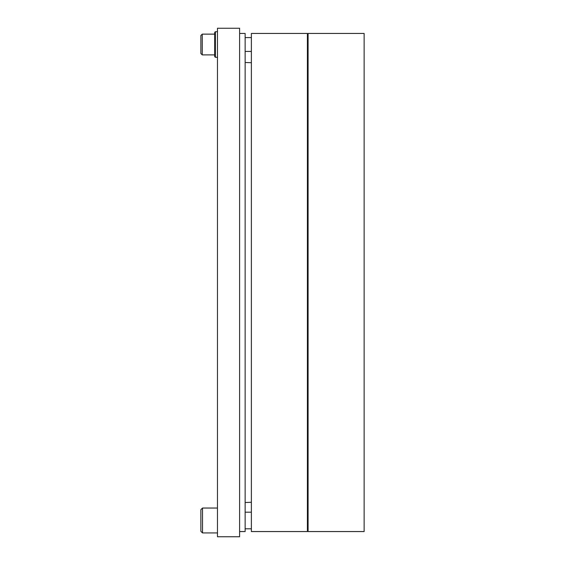 <?xml version="1.0" encoding="UTF-8"?>
<svg xmlns="http://www.w3.org/2000/svg" width="565" height="565" viewBox="0 0 565 565"><rect width="100%" height="100%" fill="white"/><g stroke="black" fill="none" stroke-linecap="round" stroke-linejoin="round"><path stroke-width="0.85" d="M308.095 64.692L307.409 64.671M251.369 62.715L245.139 62.496M239.609 33.441L245.139 33.441L245.139 531.559L239.609 531.559M239.609 282.5L239.609 536.75L217.469 536.75L217.469 28.25L239.609 28.25L239.609 282.5M251.369 531.559L251.369 33.441L307.409 33.441L307.409 531.559L251.369 531.559M308.095 531.559L308.095 33.441L364.135 33.441L364.135 531.559L308.095 531.559M215.392 31.711L214.7 32.403L214.7 56.613L215.392 57.305L215.392 31.711L217.469 31.711M200.865 44.508L200.865 53.506L202.249 54.883L202.249 34.133L200.865 35.517L200.865 44.508M200.865 520.492L200.865 531.284L202.524 532.943L202.524 508.041L200.865 509.701L200.865 520.492M200.865 516.7L200.865 512.9M308.095 500.308L307.409 500.329M251.369 502.285L245.139 502.504M215.392 57.305L217.469 57.305M245.139 51.429L251.369 51.429M307.409 51.429L308.095 51.429M245.139 37.587L251.369 37.587M307.409 37.587L308.095 37.587M202.249 54.883L214.7 54.883M202.249 34.133L214.7 34.133M245.139 528.791L251.369 528.791M245.139 512.187L251.369 512.187M202.524 532.943L217.469 532.943M202.524 508.041L217.469 508.041"/></g></svg>
